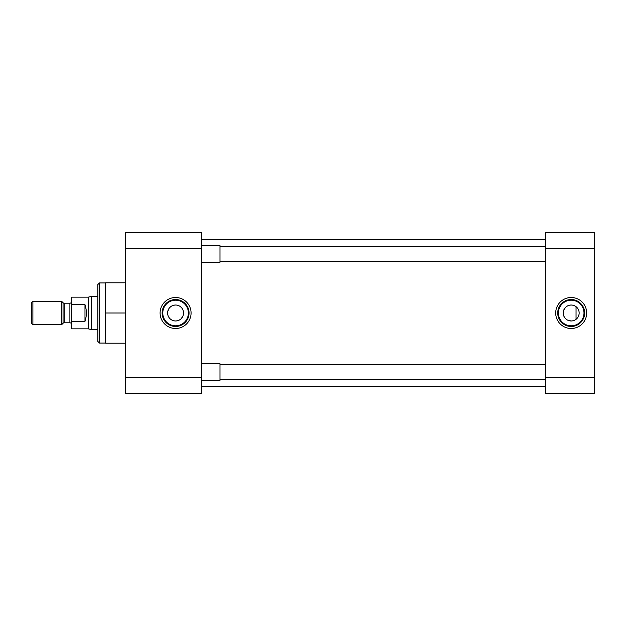 <?xml version="1.0" encoding="UTF-8"?>
<svg xmlns="http://www.w3.org/2000/svg" width="626" height="626" viewBox="0 0 626 626"><rect width="100%" height="100%" fill="white"/><g stroke="black" fill="none" stroke-linecap="round" stroke-linejoin="round"><path stroke-width="0.94" d="M175.585 297.514A15.486 15.486 0 0 0 160.099 313A15.486 15.486 0 0 0 175.585 328.486A15.486 15.486 0 0 0 191.071 313A15.486 15.486 0 0 0 175.585 297.514M175.585 299.533A13.467 13.467 0 0 0 162.118 313A13.467 13.467 0 0 0 175.585 326.467A13.467 13.467 0 0 0 189.052 313A13.467 13.467 0 0 0 175.585 299.533M105.645 282.944L99.471 282.944L99.471 343.056L105.645 343.056M175.585 300.198A12.802 12.802 0 0 0 162.783 313A12.802 12.802 0 0 0 175.585 325.802A12.802 12.802 0 0 0 188.387 313A12.802 12.802 0 0 0 175.585 300.198M99.471 282.944L97.859 284.548L97.859 341.452L99.471 343.056M174.005 305.191L175.585 305.026A7.974 7.974 0 0 0 167.611 313A7.974 7.974 0 0 0 175.585 320.974L174.012 320.817M172.51 320.355L171.141 319.62M168.973 317.452L168.23 316.075M167.776 314.581L167.611 313M167.768 311.427L168.973 308.548M169.951 307.358L171.148 306.38M125.239 248.585L201.455 248.585L201.455 232.481L125.239 232.481L125.239 393.519L201.455 393.519L201.455 377.415L125.239 377.415M125.239 343.197L105.645 343.197L105.645 313L125.239 313M105.645 313L105.645 282.803L125.239 282.803M201.455 248.585L201.455 377.415M180.03 306.38L181.227 307.366M182.197 308.555L182.941 309.925M183.559 313L183.402 314.581M182.941 316.075L181.211 318.642M180.03 319.62L178.66 320.355M177.166 320.809L175.585 320.974A7.974 7.974 0 0 0 183.559 313A7.974 7.974 0 0 0 175.585 305.026M201.455 386.805L545.316 386.805M201.455 239.195L545.316 239.195M571.186 328.486A15.486 15.486 0 0 0 586.679 313A15.486 15.486 0 0 0 571.186 297.514A15.486 15.486 0 0 0 555.7 313A15.486 15.486 0 0 0 571.186 328.486M571.186 326.467A13.467 13.467 0 0 0 584.653 313A13.467 13.467 0 0 0 571.186 299.533A13.467 13.467 0 0 0 557.719 313A13.467 13.467 0 0 0 571.186 326.467M571.186 325.802A12.802 12.802 0 0 0 583.988 313A12.802 12.802 0 0 0 571.186 300.198A12.802 12.802 0 0 0 558.384 313A12.802 12.802 0 0 0 571.186 325.802M572.767 320.809L571.186 320.974A7.974 7.974 0 0 0 579.16 313A7.974 7.974 0 0 0 571.186 305.026L572.767 305.183M574.261 305.644L575.638 306.38M577.806 308.548L578.541 309.925M579.003 311.419L579.16 313M579.003 314.573L577.798 317.452M576.82 318.642L575.63 319.62M594.7 377.415L545.316 377.415L545.316 393.519L594.7 393.519L594.7 232.481L545.316 232.481L545.316 248.585L594.7 248.585M545.316 377.415L545.316 248.585M569.613 305.191L571.186 305.026A7.974 7.974 0 0 0 563.22 313A7.974 7.974 0 0 0 571.186 320.974L568.111 320.348M566.741 319.62L565.552 318.634M564.574 317.445L563.838 316.075M563.22 313L563.377 311.419M563.838 309.917L565.56 307.358M566.749 306.38L568.118 305.644M545.316 261.519L219.976 261.519M545.316 246.386L219.976 246.386M201.455 245.564L219.976 245.564L219.976 262.341L201.455 262.341M545.316 379.614L219.976 379.614M545.316 364.481L219.976 364.481M201.455 363.659L219.976 363.659L219.976 380.436L201.455 380.436M71.56 324.464A1.667 1.667 0 0 0 69.893 322.797L69.893 303.203A1.667 1.667 0 0 0 71.56 301.536M63.046 323.282L63.046 302.718A1.667 1.667 0 0 0 64.22 303.203L64.22 322.797A1.667 1.667 0 0 0 63.046 323.282L61.591 324.745L32.896 324.745L32.896 301.255L61.591 301.255L61.591 324.745M97.859 296.309L91.513 296.309L91.513 329.691L97.859 329.691M91.513 296.309L88.305 297.162L88.305 328.838L91.513 329.691M88.305 297.162L71.56 297.162L71.56 304.596L84.979 304.596C86.818 310.199 86.818 315.801 84.979 321.404L71.56 321.404L71.56 328.838L88.305 328.838M69.893 303.203L64.22 303.203M69.893 322.797L64.22 322.797M63.046 302.718L61.591 301.255M32.896 301.255L31.3 302.859L31.3 323.141L32.896 324.745M71.56 304.596L71.56 321.404M84.979 321.404L84.979 304.596M576.045 319.323L576.045 306.677"/></g></svg>
